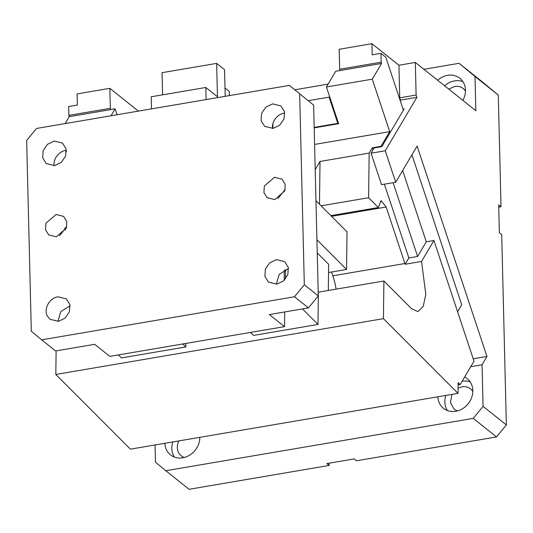 <?xml version="1.0" encoding="UTF-8"?>
<svg xmlns="http://www.w3.org/2000/svg" width="533" height="533" viewBox="0 0 533 533"><rect width="100%" height="100%" fill="white"/><g stroke="black" fill="none" stroke-linecap="round" stroke-linejoin="round"><path stroke-width="0.8" d="M284.715 311.952L284.535 326.629L269.398 314.563L308.447 307.907L294.483 296.768L41.661 339.834L31.314 331.273L26.65 140.465L36.491 128.466L289.319 85.4L313.631 105.108L289.319 85.4M41.661 339.834L55.625 350.974L94.674 344.325L109.805 356.39L284.535 326.629M66.785 226.645L59.476 235.813M294.483 296.768L304.323 284.769L299.659 93.968M54.299 141.072L47.417 144.343L43.133 150.652L42.687 157.875L46.231 163.558L54.679 165.583L61.342 162.352L65.626 156.042L66.072 148.82L62.528 143.137L54.299 141.072M58.104 296.821L57.884 296.854C49.256 297.934 43.173 309.553 47.624 316.475L50.042 319.3L58.483 321.326L65.146 318.094L69.43 311.792L69.876 304.563L66.332 298.88L58.104 296.821M276.514 259.618L269.638 262.882L265.347 269.192L264.901 276.42L268.445 282.097L276.894 284.129L283.556 280.898L287.84 274.588L288.286 267.359L284.742 261.676L276.514 259.618M56.092 214.499L45.925 223.207L45.518 229.776L48.743 234.94L56.418 236.779L66.372 228.111L66.778 221.541L63.554 216.371L56.092 214.499M274.502 177.296L264.335 186.004L263.928 192.573L267.153 197.736L274.828 199.582L284.782 190.907L285.182 184.338L281.964 179.175L274.502 177.296M272.709 103.875L265.827 107.14L261.543 113.449L261.097 120.671L264.641 126.354L273.089 128.38L279.752 125.148L284.036 118.846L284.482 111.617L280.938 105.934L272.709 103.875M308.447 307.907L318.294 295.908L313.631 105.108M285.195 189.442L277.88 198.609M272.923 123.563L272.856 128.42M284.156 280.345L284.282 270.144M225.212 96.32L224.56 69.69L216.645 63.38L217.457 96.753L205.818 87.472L206.118 99.578M205.818 87.472L151.219 96.773L151.512 108.872M216.645 63.38L162.045 72.681L162.585 94.834M304.323 284.769L318.294 295.908M66.325 150.306L65.939 150.359A13.065 11.3 -51.4 0 0 65.719 150.393A13.065 11.3 -51.4 0 0 54.073 165.67M70.136 306.049L69.743 306.102A13.065 11.3 -51.4 0 0 69.523 306.135L60.789 311.592L57.877 321.419M288.54 268.845L288.153 268.899A13.065 11.3 -51.4 0 0 287.933 268.938L279.199 274.388L276.287 284.216M284.735 113.103L284.349 113.156A13.065 11.3 -51.4 0 0 284.129 113.189A13.065 11.3 -51.4 0 0 272.483 128.473M229.377 95.614L229.27 91.423L225.006 88.018M498.741 207.13L501.02 206.744L498.688 204.892L499.368 232.701L501.7 234.56L506.35 424.934L496.509 436.933L356.444 460.792L354.119 458.933L326.816 463.583L329.141 465.442L329.088 463.197M329.141 465.442L189.082 489.301L165.803 470.732L473.231 418.365L496.509 436.933M371.941 43.699L339.175 49.283L339.668 69.25L381.162 62.188L380.948 53.34L372.207 54.826L371.941 43.699L398.944 65.239L399.737 97.819L416.12 95.027L415.32 62.448L475.849 110.724L475.01 76.505L498.288 95.074L482.345 81.875L459.066 63.314L423.915 69.297M498.288 95.074L501.02 206.744M380.948 53.34L385.805 57.211L403.035 109.105L404.127 108.919L381.808 146.648L374.166 147.947L371.068 153.191L381.521 184.665L395.713 182.246L417.106 146.089L486.962 356.457L482.052 364.752L483.071 406.366L473.231 418.365M506.35 424.934L483.071 406.366M416.12 95.027L416.879 97.319L385.259 150.772L371.068 153.191M395.713 182.246L385.259 150.772M155.036 444.962L155.456 462.171L165.803 470.732M64.72 227.871L65.472 230.129M475.01 76.505L459.066 63.314M448.739 89.104L454.689 86.459A13.065 11.3 128.6 0 1 463.13 88.485A13.065 11.3 128.6 0 1 465.469 91.176M184.311 457.454A13.065 11.3 128.6 0 1 181.167 455.768A13.065 11.3 128.6 0 1 178.921 440.898M199.389 437.413A13.065 11.3 128.6 0 1 199.802 438.039M457.327 410.95L454.183 409.271L450.445 402.615L451.937 394.393M458.08 388.177L462.024 386.818A13.065 11.3 128.6 0 1 470.472 388.843A13.065 11.3 128.6 0 1 472.811 391.542M470.739 366.684L482.052 364.752M486.962 356.457L473.224 358.796M437.879 396.785A19.001 16.436 -51.4 0 0 443.496 408.338A19.001 16.436 -51.4 0 0 455.775 411.289A19.001 16.436 -51.4 0 0 471.698 397.411A19.001 16.436 -51.4 0 0 467.188 378.637A19.001 16.436 -51.4 0 0 464.629 377.004M164.87 443.289A19.001 16.436 -51.4 0 0 170.48 454.842A19.001 16.436 -51.4 0 0 182.766 457.787A19.001 16.436 -51.4 0 0 199.808 437.34M462.864 100.371A19.001 16.436 -51.4 0 0 459.846 78.271A19.001 16.436 -51.4 0 0 447.567 75.326A19.001 16.436 -51.4 0 0 437.633 80.243M138.393 111.111L109.845 88.345L77.085 93.921L77.358 105.048L68.624 106.533L68.837 115.381L110.338 108.312L110.757 109.585L69.257 116.654L65.159 123.583M398.944 65.239L415.32 62.448M399.737 97.819L400.503 100.111L416.879 97.319M400.503 100.111L400.21 100.597M411.929 154.837L461.725 304.769L457.6 311.752M462.897 81.616A19.001 16.436 -51.4 0 0 454.549 80.896A19.001 16.436 -51.4 0 0 444.615 85.813M172.859 441.93A19.001 16.436 -51.4 0 0 174.418 457.067M470.233 381.981A19.001 16.436 -51.4 0 0 462.144 381.215M445.868 395.426A19.001 16.436 -51.4 0 0 447.434 410.57M109.845 88.345L110.338 108.312M339.668 69.25L340.087 70.523L335.717 71.269L326.423 86.986L372.287 79.177L381.588 63.454L381.162 62.188M403.035 109.105L403.388 110.164M372.287 79.177L390.063 132.697L389.71 131.638L314.59 144.43M402.635 170.553L426.293 241.802L402.635 170.553M68.837 115.381L69.257 116.654M66.392 151.752L65.932 150.359M117.087 114.742L115.128 108.839L110.757 109.585M381.588 63.454L340.087 70.523M326.423 86.986L338.615 123.709L314.184 127.873M115.128 108.839L111.024 115.774M338.262 122.65L337.835 123.376L314.177 127.4M329.554 96.42L329.121 97.146L337.835 123.376M329.121 97.146L308.294 100.69M294.816 89.791L328.115 84.121M393.107 182.692L417.612 256.48L426.293 241.802L433.935 240.503L474.004 361.161L460.146 384.593L458.127 384.939M458.02 393.361L383.434 318.654L55.818 374.459L130.405 449.159L458.02 393.361L458.153 382.601L460.146 384.593M55.818 374.459L56.112 350.894M336.15 289.133A35.624 12.832 80.3 0 0 332.839 275.801L404.913 263.522A35.624 12.832 80.3 0 1 405.153 264.255L421.536 261.463L425.82 294.383L423.202 306.475L417.979 311.572L411.589 308.734L383.907 281.004L383.434 318.654M421.536 261.463L433.935 240.503M417.612 256.48L408.878 257.965L384.373 184.178M405.16 264.255L408.878 257.965M373 149.926L372.294 147.801L381.028 146.309L389.71 131.638M381.028 146.309L381.175 146.755M372.294 147.801L369.162 153.091L368.603 197.723L378.39 207.53L381.062 200.561L386.152 207.031L331.579 216.325M404.913 263.522L386.152 207.031M369.162 153.091L320.02 161.459L315.203 169.601M319.487 204.212L320.02 161.459M368.603 197.723L321.086 205.818M330.873 215.618L378.39 207.53M285.408 278.959L285.528 269.598M250.557 332.419L253.548 335.41L317.974 324.437L318.381 292.164L383.907 281.004M302.491 308.927L317.974 324.437M328.315 290.472L328.641 264.308L317.242 252.889M316.922 239.77L346.557 269.451L328.541 272.523M346.557 269.451L347.03 231.802L315.962 200.688M332.839 275.801L331.579 272.003M185.884 343.432L185.837 346.943L182.852 343.952M185.837 346.943L121.411 357.916L118.419 354.925"/></g></svg>
